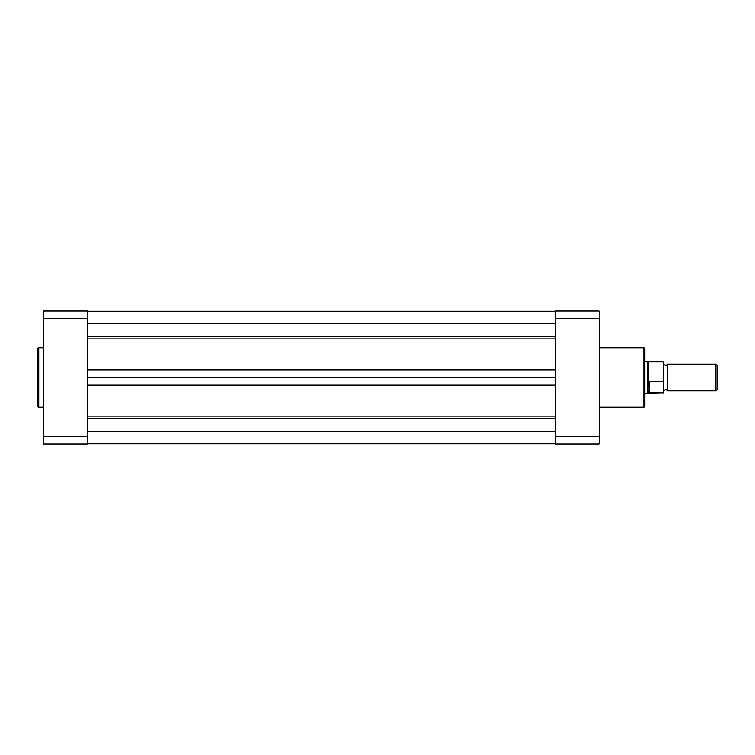 <?xml version="1.0" encoding="UTF-8"?>
<svg xmlns="http://www.w3.org/2000/svg" width="755" height="755" viewBox="0 0 755 755"><rect width="100%" height="100%" fill="white"/><g stroke="black" fill="none" stroke-linecap="round" stroke-linejoin="round"><path stroke-width="1.13" d="M87.344 311.286L555.557 311.286M87.344 431.426L555.557 431.426M87.344 377.5L555.557 377.5M87.344 323.574L555.557 323.574M37.75 406.266L37.75 348.734A0.991 0.991 0 0 1 38.741 347.744L38.741 407.256A0.991 0.991 0 0 1 37.75 406.266M43.705 347.744L38.741 347.744M43.705 407.256L38.741 407.256M87.344 443.959L87.344 436.739L43.705 436.739L43.705 443.959L87.344 443.959M43.705 318.261L87.344 318.261L87.344 311.041L43.705 311.041L43.705 436.739M87.344 318.261L87.344 436.739M644.836 348.734L644.836 361.626L647.809 361.626L647.809 393.374L644.836 393.374L644.836 406.266A0.991 0.991 0 0 1 643.845 407.256L643.845 347.744A0.991 0.991 0 0 1 644.836 348.734L644.836 406.266M599.206 407.256L643.845 407.256M599.206 347.744L643.845 347.744M555.557 311.041L555.557 318.261L599.206 318.261L599.206 311.041L555.557 311.041M599.206 436.739L555.557 436.739L555.557 443.959L599.206 443.959L599.206 318.261M555.557 436.739L555.557 318.261M663.683 364.108L665.665 365.599L667.656 364.108L667.656 390.892L665.665 389.401L663.683 390.892L663.683 392.628L663.192 381.662L649.102 381.662L649.102 392.751L663.192 392.751L663.683 392.053M715.957 390.892L715.957 364.108L717.25 365.401L717.25 389.599L715.957 390.892L667.656 390.892M663.683 362.947L663.683 382.36M649.102 381.662L649.102 392.751M648.8 381.756L647.809 389.004L648.8 392.732M648.677 392.572L648.677 393.119L663.192 392.751M647.809 361.626L648.677 361.881L648.677 382.36M87.344 418.676L555.557 418.676M87.344 416.109L555.557 416.109M87.344 385.125L555.557 385.125M87.344 369.875L555.557 369.875M87.344 338.891L555.557 338.891M87.344 336.324L555.557 336.324M663.192 381.662L663.192 361.881L663.683 362.372M87.344 443.714L555.557 443.714M648.677 393.119L647.809 393.374M648.677 361.881L663.192 361.881M667.656 364.108L715.957 364.108M663.192 393.119L663.683 392.628"/></g></svg>

